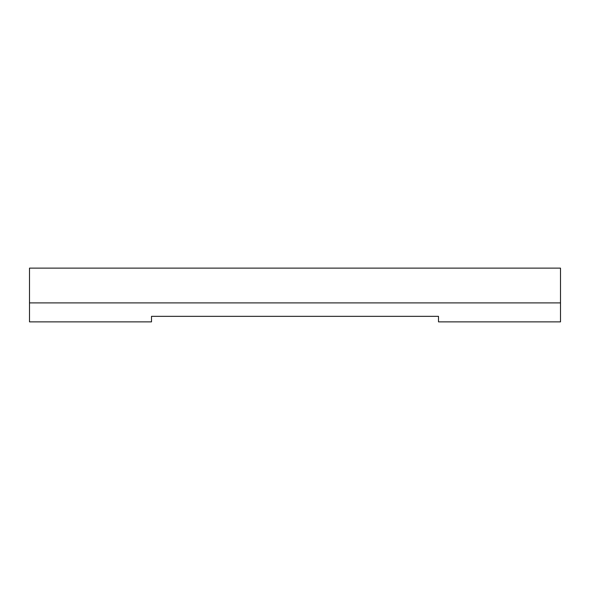 <?xml version="1.0" encoding="UTF-8"?>
<svg xmlns="http://www.w3.org/2000/svg" width="590" height="590" viewBox="0 0 590 590"><rect width="100%" height="100%" fill="white"/><g stroke="black" fill="none" stroke-linecap="round" stroke-linejoin="round"><path stroke-width="0.89" d="M560.5 302.899L560.5 268.133L29.5 268.133L29.5 321.867L151.505 321.867L151.505 316.343L438.495 316.343L438.495 321.867L560.5 321.867L560.5 302.899L29.5 302.899"/></g></svg>
